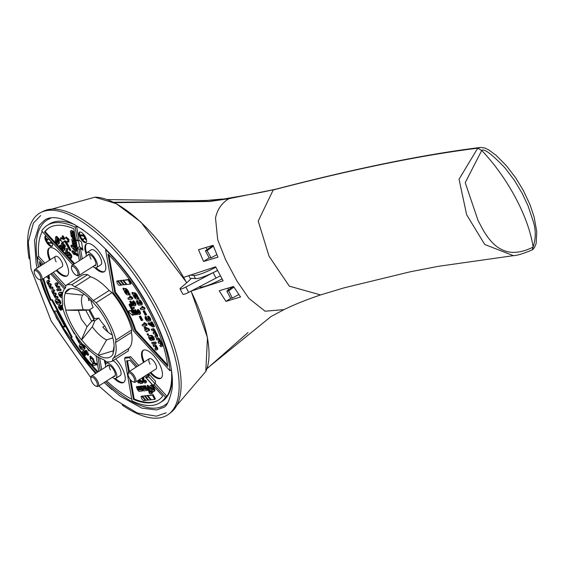 <?xml version="1.0" encoding="UTF-8"?>
<svg xmlns="http://www.w3.org/2000/svg" width="565" height="565" viewBox="0 0 565 565"><rect width="100%" height="100%" fill="white"/><g stroke="black" fill="none" stroke-linecap="round" stroke-linejoin="round"><path stroke-width="0.85" d="M478.047 220.484L465.228 182.657L481.726 150.474L477.729 148.192L459.048 179.225L466.655 214.756L484.742 244.497L513.416 255.663C517.399 255.472 523.67 253.551 532.237 249.892L533.106 247.103C520.188 253.551 509.227 254.088 500.216 248.72C496.614 246.997 492.567 243.289 488.082 237.604C483.365 230.732 484.205 232.102 478.047 220.484M515.605 197.863A91.297 36.513 -122.5 0 0 481.726 150.474C484.057 148.263 491.875 154.146 505.188 168.137L514.334 180.228L522.088 193.173L528.014 205.759L532.802 220.11C535.966 229.079 536.065 238.077 533.106 247.103A91.297 36.513 -122.5 0 0 515.605 197.863M29.105 258.714A119.469 47.785 57.5 0 1 40.842 212.504L43.095 211.352A119.222 47.686 57.5 0 1 157.261 307A119.222 47.686 57.5 0 1 170.997 412.394L168.999 413.954A119.469 47.785 57.5 0 1 122.174 404.999M40.842 212.504A119.469 47.785 57.5 0 1 155.234 308.342A119.469 47.785 57.5 0 1 168.999 413.954M110.422 369.877A6.13 2.451 57.5 0 1 109.257 365.273M56.147 261.842A6.13 2.451 57.5 0 1 55.518 256.369A6.13 2.451 57.5 0 1 61.472 261.242A6.13 2.451 57.5 0 1 62.101 266.708L41.485 279.823A6.13 2.451 57.5 0 1 40.249 279.88L39.232 279.548A5.212 2.083 57.5 0 1 35.221 275.36A5.212 2.083 57.5 0 1 34.204 271.638A5.212 2.083 57.5 0 1 36.344 270.939A5.212 2.083 57.5 0 1 39.748 274.851A5.212 2.083 57.5 0 1 39.232 279.548M40.398 279.922A116.432 46.57 -122.5 0 0 56.634 317.509A116.432 46.57 -122.5 0 0 95.633 373.416M107.082 366.134A6.589 2.634 57.5 0 1 107.654 365.223A6.589 2.634 57.5 0 1 114.045 370.463A6.589 2.634 57.5 0 1 114.723 376.339A6.589 2.634 57.5 0 1 113.664 376.474M49.621 260.119A16.547 6.618 57.5 0 1 49.219 248.035A16.547 6.618 57.5 0 1 65.279 261.178A16.547 6.618 57.5 0 1 66.981 275.953A16.547 6.618 57.5 0 1 56.203 270.458M49.593 247.837A16.547 6.618 -122.5 0 0 50.334 259.667M167.148 403.58A109.688 43.872 57.5 0 1 166.046 404.342L164.627 405.246A109.688 43.872 57.5 0 1 105.507 381.665M167.749 402.718A109.688 43.872 57.5 0 1 164.627 405.246M62.998 326.817A109.688 43.872 57.5 0 1 58.139 318.081A109.688 43.872 57.5 0 1 54.579 311.131M105.726 366.996A8.885 3.552 57.5 0 1 106.418 363.288A8.885 3.552 57.5 0 1 115.041 370.35A8.885 3.552 57.5 0 1 115.959 378.282L120.225 375.57A8.885 3.552 -122.5 0 0 119.307 367.631A8.885 3.552 -122.5 0 0 113 360.703M115.959 378.282A8.885 3.552 57.5 0 1 112.308 377.335M128.7 348.485A42.587 17.035 -122.5 0 0 131.412 332.361L115.535 342.461A42.587 17.035 57.5 0 1 112.831 358.584L128.7 348.485L128.283 350.978L112.407 361.077A44.43 17.769 57.5 0 1 106.495 361.748L103.628 359.623A42.587 17.035 57.5 0 1 85.047 345.907L82.172 343.788A44.43 17.769 57.5 0 1 69.883 325.433A44.43 17.769 57.5 0 1 62.369 306.534L62.786 304.041A42.587 17.035 57.5 0 1 65.498 287.917L65.914 285.424A44.43 17.769 57.5 0 1 71.826 284.753L87.702 274.654A44.43 17.769 -122.5 0 0 81.791 275.325L65.914 285.424M106.065 249.327L105.57 249.638L113.092 292.557A50.553 20.22 57.5 0 1 125.557 311.576A50.553 20.22 57.5 0 1 133.58 331.09L169.966 370.746L171.386 369.842A105.09 42.036 57.5 0 1 166.95 396.249L155.227 383.48L153.864 384.447L165.531 397.16L166.95 396.249M85.421 237.018A6.13 2.451 -122.5 0 0 79.474 232.151A6.13 2.451 -122.5 0 0 80.103 237.625A6.13 2.451 -122.5 0 0 86.05 242.491A6.13 2.451 -122.5 0 0 85.421 237.018M79.877 232.003A6.13 2.451 -122.5 0 0 80.583 236.721M114.109 378.338A16.547 6.618 -122.5 0 0 123.622 382.484A16.547 6.618 -122.5 0 0 121.92 367.709A16.547 6.618 -122.5 0 0 115.67 359.001M104.356 360.166A16.547 6.618 -122.5 0 0 105.577 364.934M105.245 360.823A16.547 6.618 -122.5 0 0 106.008 363.676M94.701 267.598A16.547 6.618 -122.5 0 0 104.214 271.744A16.547 6.618 -122.5 0 0 102.512 256.969A16.547 6.618 -122.5 0 0 86.452 243.819A16.547 6.618 -122.5 0 0 86.17 254.194M86.826 243.621A16.547 6.618 -122.5 0 0 86.6 252.936M150.078 372.78A16.547 6.618 -122.5 0 0 160.856 378.275A16.547 6.618 -122.5 0 0 159.161 363.5A16.547 6.618 -122.5 0 0 143.093 350.349A16.547 6.618 -122.5 0 0 143.503 362.44M143.468 350.152A16.547 6.618 -122.5 0 0 144.209 361.988M46.189 235.845A6.13 2.451 -122.5 0 0 45.433 236.001A6.13 2.451 -122.5 0 0 46.062 241.474A6.13 2.451 -122.5 0 0 52.008 246.34A6.13 2.451 -122.5 0 0 51.98 242.152M45.836 235.852A6.13 2.451 -122.5 0 0 45.786 238.621M112.682 336.345A39.833 15.933 -122.5 0 0 106.453 321.294A39.833 15.933 -122.5 0 0 96.876 306.626L96.65 306.654A39.359 15.742 -122.5 0 0 80.202 291.596L79.955 291.137A39.833 15.933 -122.5 0 0 67.786 289.647A39.833 15.933 -122.5 0 0 65.116 292.818L65.356 293.277A39.359 15.742 -122.5 0 0 65.879 310.129L65.646 310.157A39.833 15.933 -122.5 0 0 81.452 339.876L81.678 339.848A39.359 15.742 -122.5 0 0 98.126 354.905L98.374 355.364A39.833 15.933 -122.5 0 0 110.542 356.854A39.833 15.933 -122.5 0 0 113.212 353.683L112.965 353.224A39.359 15.742 -122.5 0 0 113.862 350.145A39.359 15.742 -122.5 0 0 112.449 336.373L112.682 336.345M114.766 292.656L107.986 253.975A102.032 40.807 57.5 0 1 147.903 309.048A102.032 40.807 57.5 0 1 167.756 366.388L134.971 330.652A53.619 21.449 -122.5 0 0 126.892 311.421A53.619 21.449 -122.5 0 0 114.766 292.656L115.472 292.204L108.946 254.956M167.579 364.969L135.678 330.2A53.619 21.449 -122.5 0 0 127.598 310.969A53.619 21.449 -122.5 0 0 115.472 292.204M84.566 238.19L83.013 239.786L81.72 238.148L80.371 237.59L80.294 236.905L81.014 236.813L80.385 235.097L83.648 236.467L82.886 234.496L83.627 235.104L84.023 234.856M86.318 256.256A8.885 3.552 57.5 0 1 87.01 252.548L91.276 249.829A8.885 3.552 57.5 0 1 99.899 256.891A8.885 3.552 57.5 0 1 100.817 264.823L96.551 267.542A8.885 3.552 57.5 0 1 92.9 266.595M87.01 252.548A8.885 3.552 57.5 0 1 95.633 259.603A8.885 3.552 57.5 0 1 96.551 267.542M150.029 364.157A6.13 2.451 57.5 0 1 149.4 358.69A6.13 2.451 57.5 0 1 155.347 363.556A6.13 2.451 57.5 0 1 155.975 369.03L135.367 382.145A6.13 2.451 57.5 0 1 134.131 382.201L133.114 381.869A5.212 2.083 57.5 0 1 129.103 377.681A5.212 2.083 57.5 0 1 128.078 373.959A5.212 2.083 57.5 0 1 130.218 373.26A5.212 2.083 57.5 0 1 133.623 377.173A5.212 2.083 57.5 0 1 133.114 381.869M153.101 385.57L153.136 386.446L152.423 386.898L152.246 385.613L151.505 385.005L151.455 386.008A3.447 1.377 57.5 0 0 150.156 385.726L150.869 385.274A3.447 1.377 57.5 0 1 151.427 385.203M153.002 391.792L152.508 392.265L151.766 391.658L151.589 390.373A3.447 1.377 57.5 0 1 150.156 385.726M152.423 386.898A3.447 1.377 57.5 0 1 153.503 388.466A3.447 1.377 57.5 0 1 153.857 391.545A3.447 1.377 57.5 0 1 152.557 391.263L152.585 392.061M153.136 386.446A3.447 1.377 57.5 0 1 154.21 388.014A3.447 1.377 57.5 0 1 154.563 391.086L153.857 391.545M137.634 381.785L138.347 381.333L139.089 381.94L139.167 382.625L138.46 383.077L137.634 381.785L138.46 383.077M142.973 377.3L143.277 380.104A1.151 0.459 57.5 0 0 143.503 380.754A1.151 0.459 57.5 0 0 144.619 381.672A1.151 0.459 57.5 0 0 144.668 381.05L144.704 380.633L145.558 381.509A2.684 1.074 57.5 0 1 145.438 382.964A2.684 1.074 57.5 0 1 142.832 380.831A2.684 1.074 57.5 0 1 142.309 379.299L142.154 377.823M143.687 376.848L143.983 379.652A1.151 0.459 -122.5 0 0 144.209 380.302A1.151 0.459 -122.5 0 0 144.633 380.895M151.688 391.496L151.053 391.898L151.667 393.586L149.944 393.791L149.259 393.162L147.098 385.655L147.966 386.566L149.57 392.421L150.283 391.969L150.565 392.308L149.57 392.421M147.762 385.584L147.811 385.203L148.673 386.114L150.283 391.969M59.042 286.109L58.336 286.561L59.099 287.875L57.376 288.079L55.631 285.452A2.295 0.918 57.5 0 1 55.391 283.404A2.295 0.918 57.5 0 1 55.568 283.348L56.564 283.235L57.249 283.856L57.326 284.541L56.218 284.696L57.001 286.709L59.042 286.109L59.728 286.738L59.812 287.423L59.141 287.832M55.977 283.079A2.295 0.918 57.5 0 1 56.105 282.952A2.295 0.918 57.5 0 1 56.274 282.888L57.277 282.783L57.962 283.404L58.04 284.089L57.369 284.499M57.298 299.528A2.684 1.074 57.5 0 1 59.699 301.731A2.684 1.074 57.5 0 1 59.975 304.125A2.684 1.074 57.5 0 1 59.777 304.189L58.117 304.38A2.684 1.074 57.5 0 1 55.836 302.402A2.684 1.074 57.5 0 1 55.434 299.789A2.684 1.074 57.5 0 1 55.638 299.718L58.011 299.076A2.684 1.074 57.5 0 1 60.413 301.279A2.684 1.074 57.5 0 1 60.688 303.673A2.684 1.074 57.5 0 1 60.49 303.737M61.988 294.316A2.684 1.074 57.5 0 1 62.136 294.584A2.684 1.074 57.5 0 1 62.319 294.944M62.341 294.775A1.151 0.459 57.5 0 0 61.394 293.977L60.787 294.047A2.684 1.074 57.5 0 1 61.43 295.036A2.684 1.074 57.5 0 1 61.705 297.43A2.684 1.074 57.5 0 1 59.099 295.297A2.684 1.074 57.5 0 1 58.824 292.903A2.684 1.074 57.5 0 1 59.028 292.832L60.688 292.649A2.684 1.074 57.5 0 1 62.475 293.899M59.389 292.606A2.684 1.074 57.5 0 1 59.537 292.451A2.684 1.074 57.5 0 1 59.735 292.38L61.401 292.197A2.684 1.074 57.5 0 1 62.694 292.889M60.151 307.388A1.151 0.459 -122.5 0 0 61.062 308.525L60.349 308.977L60.73 310.227A2.684 1.074 57.5 0 1 58.767 307.918A2.684 1.074 57.5 0 1 58.626 305.778A2.684 1.074 57.5 0 1 59.862 306.173L62.538 308.391L61.26 305.446L61.966 304.994L62.567 305.368M61.062 308.525L61.444 309.775M48.534 282.168L47.947 282.938L47.87 282.26L48.986 282.105L48.901 281.419L48.216 280.791L47.22 280.904A2.295 0.918 -122.5 0 0 47.05 280.967A2.295 0.918 -122.5 0 0 47.283 283.016L50.115 288.341L50.801 288.969L52.566 288.722M47.637 280.643A2.295 0.918 57.5 0 1 47.757 280.515A2.295 0.918 57.5 0 1 47.933 280.452L48.929 280.339L49.614 280.967L49.692 281.653L49.028 282.062M50.264 285.502L51.14 287.147L50.426 287.599L51.761 287.451L52.524 288.764M51.14 287.147L52.467 286.999L53.23 288.312M48.661 282.486L49.367 283.821L50.702 283.672L49.988 284.124L50.751 285.431L49.367 285.608L50.426 287.599M50.702 283.672L51.464 284.979L50.794 285.389M53.491 291.491L52.905 292.26L52.828 291.575L53.936 291.427L53.859 290.742L53.174 290.113L52.178 290.226A2.295 0.918 -122.5 0 0 52.008 290.283A2.295 0.918 -122.5 0 0 52.241 292.338L55.073 297.663L55.758 298.292L57.524 298.045M52.587 289.965A2.295 0.918 57.5 0 1 52.715 289.831A2.295 0.918 57.5 0 1 52.884 289.774L53.887 289.661L54.572 290.29L54.65 290.975L53.979 291.385M55.222 294.824L56.097 296.47L55.384 296.922L56.712 296.773L57.482 298.087M56.097 296.47L57.425 296.321L58.188 297.635M53.619 291.808L54.325 293.143L55.653 292.995L54.946 293.447L55.709 294.753L54.325 294.923L55.384 296.922M55.653 292.995L56.422 294.301L55.751 294.711M59.749 289.224L60.512 290.537L58.795 290.742L58.033 289.428L60.462 288.772L61.225 290.085L60.554 290.495M81.374 344.805A2.684 1.074 57.5 0 1 83.775 347.002A2.684 1.074 57.5 0 1 84.051 349.396A2.684 1.074 57.5 0 1 83.853 349.467L82.186 349.657A2.684 1.074 57.5 0 1 79.912 347.68A2.684 1.074 57.5 0 1 79.51 345.06A2.684 1.074 57.5 0 1 79.707 344.996L82.08 344.353A2.684 1.074 57.5 0 1 84.489 346.55A2.684 1.074 57.5 0 1 84.764 348.944A2.684 1.074 57.5 0 1 84.559 349.015M58.273 290.375L57.524 290.876L56.698 289.584L57.524 290.876M84.227 352.666A1.151 0.459 -122.5 0 0 85.131 353.803L84.425 354.255L84.806 355.505A2.684 1.074 57.5 0 1 82.843 353.196A2.684 1.074 57.5 0 1 82.695 351.056A2.684 1.074 57.5 0 1 83.938 351.444L86.607 353.662L85.329 350.724L86.042 350.272L86.784 350.879L88.557 354.206L88.634 354.891L87.963 355.3M85.131 353.803L85.513 355.053M154.104 342.108L153.39 342.56L154.16 343.873L152.437 344.078L151.674 342.764L154.104 342.108L154.626 342.475M130.183 296.286L130.522 296.067L132.584 297.656L132.81 298.624L132.146 299.026M129.809 296.519L129.618 297.155L130.338 297.875L127.951 298.158L128.036 298.843L128.721 299.471L132.104 299.076L131.398 297.55L129.809 296.519L130.522 296.067M128.622 297.748L129.901 297.55M148.065 318.462L147.359 319.289A1.151 0.459 57.5 0 1 147.31 319.91A1.151 0.459 57.5 0 1 146.194 318.992A1.151 0.459 57.5 0 1 146.003 318.046L145.092 316.852A2.684 1.074 57.5 0 0 145.53 319.07A2.684 1.074 57.5 0 0 148.129 321.203A2.684 1.074 57.5 0 0 148.39 320.475A2.684 1.074 57.5 0 0 149.796 321.012A2.684 1.074 57.5 0 0 149.647 318.872A2.684 1.074 57.5 0 0 147.684 316.562L148.065 317.812A1.151 0.459 57.5 0 1 148.906 318.801A1.151 0.459 57.5 0 1 148.969 319.719A1.151 0.459 57.5 0 1 148.108 319.204L148.821 318.752A1.151 0.459 -122.5 0 0 148.955 318.914M145.205 316.781L145.848 316.351L146.716 317.594A1.151 0.459 -122.5 0 0 146.9 318.54A1.151 0.459 -122.5 0 0 147.324 319.133M148.101 316.294L148.397 316.11A2.684 1.074 57.5 0 1 150.354 318.42A2.684 1.074 57.5 0 1 150.502 320.56L149.796 321.012M132.111 312.749L133.658 313.434L129.208 305.065L129.131 304.38L129.837 303.928L135.543 313.858L134.83 314.31L134.908 314.995L132.549 314.027L132.867 315.468L128.53 311.887L128.453 311.202L130.981 310.898L132.111 312.749L133.128 312.431M129.117 310.792L131.694 310.446L132.824 312.297M139.569 302.48L138.863 303.306A1.151 0.459 57.5 0 1 138.813 303.928A1.151 0.459 57.5 0 1 137.874 303.306A1.151 0.459 57.5 0 1 137.507 302.063L136.596 300.877A2.684 1.074 57.5 0 0 137.45 303.779A2.684 1.074 57.5 0 0 139.633 305.22L140.282 304.81M136.709 300.806L137.351 300.368L138.22 301.611A1.151 0.459 -122.5 0 0 138.828 303.158M139.096 302.854L139.612 303.221A1.151 0.459 57.5 0 0 140.473 303.737A1.151 0.459 57.5 0 0 140.353 302.713A1.151 0.459 57.5 0 0 139.569 301.83L139.188 300.58A2.684 1.074 57.5 0 1 141.024 302.635A2.684 1.074 57.5 0 1 141.299 305.029A2.684 1.074 57.5 0 1 139.894 304.493A2.684 1.074 57.5 0 1 139.633 305.22M139.604 300.319L139.901 300.128A2.684 1.074 57.5 0 1 141.73 302.183A2.684 1.074 57.5 0 1 142.006 304.577L141.299 305.029M139.809 302.402L140.325 302.769A1.151 0.459 -122.5 0 0 140.459 302.932M147.07 334.113L147.783 333.661L148.524 334.268L148.602 334.953L147.896 335.405L147.07 334.113L147.896 335.405M137.867 309.719L138.157 309.528A2.684 1.074 57.5 0 1 140.12 311.838A2.684 1.074 57.5 0 1 140.268 313.978L139.555 314.43A2.684 1.074 57.5 0 1 138.319 314.041L135.642 311.824L136.843 314.076L136.921 314.762L136.179 314.154L134.329 310.143L138.206 312.968L138.806 312.586M138.206 312.968A1.151 0.459 57.5 0 0 138.736 313.137A1.151 0.459 57.5 0 0 138.672 312.219A1.151 0.459 57.5 0 0 137.832 311.23L137.443 309.98A2.684 1.074 57.5 0 1 139.407 312.29A2.684 1.074 57.5 0 1 139.555 314.43M122.838 288.581L124.017 289.45A3.447 1.377 57.5 0 1 124.314 288.983A3.447 1.377 57.5 0 1 127.662 291.724A3.447 1.377 57.5 0 1 128.276 293.348L128.989 292.896L130.197 294.753L129.491 295.205L128.312 294.344A3.447 1.377 57.5 0 1 128.015 294.803A3.447 1.377 57.5 0 1 125.833 293.729A3.447 1.377 57.5 0 1 124.053 290.445L122.838 288.581L123.551 288.129L124.554 288.835M124.314 288.983L125.027 288.531A3.447 1.377 57.5 0 1 128.368 291.272A3.447 1.377 57.5 0 1 128.989 292.896M133.262 301.06L133.552 300.877A2.684 1.074 57.5 0 1 135.515 303.186A2.684 1.074 57.5 0 1 135.664 305.326L134.95 305.778A2.684 1.074 57.5 0 1 133.714 305.382L131.038 303.165L132.238 305.425L132.316 306.11L131.574 305.495L129.724 301.484L133.601 304.316L134.202 303.928M133.601 304.316A1.151 0.459 57.5 0 0 134.131 304.486A1.151 0.459 57.5 0 0 134.067 303.567A1.151 0.459 57.5 0 0 133.227 302.579L132.846 301.329A2.684 1.074 57.5 0 1 134.809 303.638A2.684 1.074 57.5 0 1 134.95 305.778M154.669 342.425L155.375 341.973L156.124 342.581L156.201 343.266L155.488 343.718L154.669 342.425L155.488 343.718M144.343 322.919L144.682 322.7L146.745 324.289L146.971 325.256L146.307 325.659M143.969 323.152L143.778 323.787L144.499 324.508L142.119 324.79L142.196 325.475L142.881 326.104L146.264 325.708L145.558 324.183L143.969 323.152L144.682 322.7M142.783 324.381L144.061 324.183M132.909 307.48L133.623 307.028L134.364 307.635L134.442 308.321L133.736 308.773L132.909 307.48L133.736 308.773M144.831 329.762L144.852 330.469L146.787 332.001L146.533 330.984L148.92 330.702L148.192 329.197L144.682 327.368L144.195 327.375L144.273 328.06L145.092 329.593M131.836 292.832L133.015 293.694A3.447 1.377 57.5 0 1 133.312 293.235A3.447 1.377 57.5 0 1 136.659 295.975A3.447 1.377 57.5 0 1 137.274 297.593L137.987 297.141L139.195 299.005L138.489 299.457L137.309 298.588A3.447 1.377 57.5 0 1 137.013 299.055A3.447 1.377 57.5 0 1 134.83 297.981A3.447 1.377 57.5 0 1 133.05 294.69L131.836 292.832L132.549 292.38L133.552 293.087M133.312 293.235L134.025 292.783A3.447 1.377 57.5 0 1 137.366 295.523A3.447 1.377 57.5 0 1 137.987 297.141M151.243 321.986L152.529 322.495L154.302 325.821L154.379 326.506L153.708 326.916M152.529 322.495L151.816 322.947L150.58 322.396L152.571 325.687L147.966 323.124L148.92 322.707L151.907 324.437M148.821 336.062A2.684 1.074 57.5 0 0 149.096 338.456A2.684 1.074 57.5 0 0 151.703 340.589A2.684 1.074 57.5 0 0 151.427 338.195A2.684 1.074 57.5 0 0 150.784 337.206L151.392 337.136A1.151 0.459 57.5 0 1 152.423 338.082A1.151 0.459 57.5 0 1 152.607 339.028L153.525 340.222A2.684 1.074 57.5 0 0 153.087 338.004A2.684 1.074 57.5 0 0 150.686 335.808L149.026 335.991A2.684 1.074 57.5 0 0 148.821 336.062L149.534 335.61A2.684 1.074 57.5 0 1 149.732 335.539L151.399 335.356A2.684 1.074 57.5 0 1 153.8 337.552A2.684 1.074 57.5 0 1 154.238 339.77L154.125 339.84M151.985 337.474A2.684 1.074 57.5 0 1 152.133 337.743A2.684 1.074 57.5 0 1 152.621 339.014M152.67 339.53A2.684 1.074 57.5 0 1 152.409 340.137L151.703 340.589M65.921 250.486L66.882 251.531L66.465 253.713L65.575 252.548L65.921 250.486M66.133 250.352L66.741 249.892M67.051 250.02L67.595 251.079L67.037 253.275M72.532 250.966L71.889 251.121L71.868 251.658L73.768 254.335L74.333 254.667L73.824 253.388L77.462 255.924L78.175 255.472L77.666 254.257L76.953 254.709L77.462 255.924M71.783 232.385L71.43 232.611L73.231 233.451L73.464 232.844L71.607 231.262A2.295 0.918 -122.5 0 0 70.667 231.021A2.295 0.918 -122.5 0 0 70.477 231.911L71.268 236.445L74.22 239.122L75.244 238.748L74.735 237.533L74.022 237.985L74.538 239.2M70.667 231.021L71.381 230.569A2.295 0.918 57.5 0 1 72.313 230.81L74.17 232.392L74.255 233.077L73.542 233.529M72.235 232.716L74.241 234.701L73.528 235.153L74.036 236.361L71.826 234.878L72.122 236.58L74.022 237.985M74.241 234.701L74.75 235.909L74.036 236.361M59.396 245.613L60.102 245.161L60.851 245.768L60.928 246.453L60.215 246.905L59.396 245.613L60.215 246.905M66.275 241.375L70.674 249.645L69.961 250.097L70.039 250.782L64.361 240.895L62.976 242.795L61.684 241.156L60.328 240.598L60.25 239.92L60.836 239.56L60.25 239.92M55.342 238.96L56.338 240.238A1.151 0.459 57.5 0 1 56.345 240.238A1.151 0.459 57.5 0 1 57.206 240.761A1.151 0.459 57.5 0 1 57.679 241.989L57.574 242.611A1.151 0.459 57.5 0 1 57.468 242.795A1.151 0.459 57.5 0 1 56.359 241.884A1.151 0.459 57.5 0 1 56.154 241.354L55.215 240.718A2.684 1.074 57.5 0 0 55.688 241.954A2.684 1.074 57.5 0 0 58.294 244.087A2.684 1.074 57.5 0 0 58.534 243.656L58.64 243.035A2.684 1.074 57.5 0 0 57.199 239.758L56.585 238.352L58.506 240.45L58.986 240.683L58.647 239.624L55.758 236.77L55.342 238.96M56.493 240.21L56.86 240.902A1.151 0.459 -122.5 0 0 57.065 241.424A1.151 0.459 -122.5 0 0 57.651 242.173M66.267 248.713L66.981 248.261L67.722 248.868L67.8 249.553L67.087 250.005L66.267 248.713L67.087 250.005M76.543 250.21L76.642 250.789L75.929 251.241L75.682 249.822L76.473 250.253L76.395 249.568L75.293 248.021L70.893 245.45L71.917 245.076L74.834 247.23M75.194 247.251L77.101 249.116L77.179 249.801L76.473 250.253M73.175 240.323L72.814 240.549L73.196 240.33L74.622 241.389L74.855 240.782L72.998 239.2A2.295 0.918 -122.5 0 0 72.059 238.96A2.295 0.918 -122.5 0 0 71.868 239.85L72.659 244.384L75.611 247.053L76.635 246.686L76.127 245.471L75.413 245.923L75.922 247.138M72.059 238.96L72.772 238.508A2.295 0.918 57.5 0 1 73.704 238.748L75.562 240.33L75.639 241.015L74.933 241.467M73.627 240.655L75.632 242.632L74.919 243.084L75.428 244.299L73.217 242.816L73.514 244.518L75.413 245.923M75.632 242.632L76.141 243.847L75.428 244.299M61.112 245.245L62.108 246.524A1.151 0.459 57.5 0 1 62.976 247.046A1.151 0.459 57.5 0 1 63.45 248.275L63.344 248.897A1.151 0.459 57.5 0 1 63.238 249.08A1.151 0.459 57.5 0 1 62.122 248.169A1.151 0.459 57.5 0 1 61.917 247.639L60.985 247.004A2.684 1.074 57.5 0 0 61.458 248.24A2.684 1.074 57.5 0 0 64.064 250.373A2.684 1.074 57.5 0 0 64.304 249.942L64.41 249.327A2.684 1.074 57.5 0 0 62.969 246.043L62.355 244.645L64.276 246.736L64.756 246.969L64.41 245.909L61.529 243.056L61.112 245.245M62.263 246.495L62.63 247.188A1.151 0.459 -122.5 0 0 62.835 247.717A1.151 0.459 -122.5 0 0 63.414 248.459M70.547 253.812L69.834 254.264A2.295 0.918 57.5 0 1 70.625 255.387A2.295 0.918 57.5 0 1 71.07 257.068L70.794 258.431L69.898 257.259L69.693 255.083L68.732 254.038L68.386 255.811L67.496 254.638L67.913 252.456L69.107 252.237L70.547 253.812A2.295 0.918 57.5 0 1 71.338 254.935A2.295 0.918 57.5 0 1 71.783 256.616L71.36 257.993M94.256 265.734A6.589 2.634 -122.5 0 0 95.316 265.599A6.589 2.634 -122.5 0 0 94.638 259.716A6.589 2.634 -122.5 0 0 88.246 254.483A6.589 2.634 -122.5 0 0 87.674 255.387M152.529 390.217L152.458 387.936A1.914 0.763 57.5 0 1 152.84 388.536A1.914 0.763 57.5 0 1 153.03 390.253A1.914 0.763 57.5 0 1 152.529 390.217L153.221 389.779M59.035 301.802A1.151 0.459 57.5 0 1 59.156 302.833A1.151 0.459 57.5 0 1 59.071 302.861L57.404 303.045A1.151 0.459 57.5 0 1 56.429 302.197A1.151 0.459 57.5 0 1 56.26 301.081A1.151 0.459 57.5 0 1 56.345 301.046L58.004 300.863A1.151 0.459 57.5 0 1 59.035 301.802M59.763 295.22A1.151 0.459 57.5 0 1 59.65 294.196A1.151 0.459 57.5 0 1 60.766 295.107A1.151 0.459 57.5 0 1 60.879 296.138A1.151 0.459 57.5 0 1 59.763 295.22M60.37 294.549A1.151 0.459 -122.5 0 0 60.476 294.768A1.151 0.459 -122.5 0 0 60.865 295.326M83.112 347.079A1.151 0.459 57.5 0 1 83.232 348.104A1.151 0.459 57.5 0 1 83.14 348.132L81.48 348.322A1.151 0.459 57.5 0 1 80.505 347.475A1.151 0.459 57.5 0 1 80.329 346.352A1.151 0.459 57.5 0 1 80.421 346.324L82.08 346.14A1.151 0.459 57.5 0 1 83.112 347.079M126.998 291.801A1.914 0.763 57.5 0 1 127.259 292.416L125.035 290.382A1.914 0.763 57.5 0 1 125.133 290.276A1.914 0.763 57.5 0 1 126.998 291.801M135.996 296.053A1.914 0.763 57.5 0 1 136.257 296.667L134.032 294.626A1.914 0.763 57.5 0 1 134.131 294.527A1.914 0.763 57.5 0 1 135.996 296.053M150.368 337.708A1.151 0.459 -122.5 0 0 150.474 337.927A1.151 0.459 -122.5 0 0 150.862 338.484M149.76 338.379A1.151 0.459 57.5 0 1 149.647 337.354A1.151 0.459 57.5 0 1 150.763 338.266A1.151 0.459 57.5 0 1 150.876 339.297A1.151 0.459 57.5 0 1 149.76 338.379M91.014 259.137A6.13 2.451 57.5 0 1 89.849 254.532M273.199 189.981C353.697 169.027 421.871 155.093 477.729 148.192L480.483 147.451C424.061 154.429 355.752 168.363 275.565 189.254L228.889 198.689C221.819 202.969 217.356 209.396 215.505 217.97L217.702 239.715L225.576 259.639L236.94 281.017L248.882 298.355L265.077 311.202L284.011 309.613C294.563 304.478 306.753 299.577 320.581 294.923L289.322 286.151L269.039 256.185L258.212 221.063L273.199 189.981M233.536 286.483L219.156 290.763L225.972 301.399L240.563 296.985L233.536 286.483M213.09 245.316L198.499 249.73L203.584 261.468L217.956 257.188L213.09 245.316L205.42 250.832L209.262 258.064L211.133 257.852L216.826 254.667M284.011 309.613L270.988 316.57L206.952 368.542M190.913 291.152L223.104 280.812L215.653 266.793L183.597 277.394M114.321 202.673L209.806 201.479L228.889 198.689M275.565 189.247C264.738 191.761 250.888 194.424 234.009 197.242L209.806 201.479M225.972 301.399L230.873 298.278M228.55 289.831L227.681 288.199M209.177 257.901L203.584 261.468M207.157 249.589L206.006 247.435M190.617 279.131L188.703 275.536M56.91 270.006A16.547 6.618 -122.5 0 0 67.32 275.699M104.271 382.441A116.432 46.57 -122.5 0 0 111.891 389.56M38.597 267.139A109.688 43.872 57.5 0 1 46.874 220.152L48.293 219.248A109.688 43.872 57.5 0 1 49.452 218.57M131.412 332.361L131.836 329.868A44.43 17.769 -122.5 0 0 112.025 292.621L109.158 290.495A42.587 17.035 -122.5 0 0 90.577 276.779L87.702 274.654M72.807 264.851L41.704 230.958A105.09 42.036 57.5 0 1 47.206 225.386A105.09 42.036 57.5 0 1 75.145 227.172L77.56 240.93L78.994 240.097L76.565 226.268A105.09 42.036 57.5 0 1 83.119 229.8M78.994 240.097L81.473 241.926L82.928 250.224L80.442 248.395L79.036 249.37L80.852 259.731M82.271 258.827L80.442 248.395M44.84 263.163L38.688 256.461A105.09 42.036 57.5 0 1 42.248 231.544M65.815 286.024L53.258 272.337M101.679 369.567L99.638 357.928M131.779 399.18A105.09 42.036 57.5 0 1 106.637 380.944M138.722 365.484L130.564 356.6A50.553 20.22 57.5 0 1 125.988 357.115L124.561 358.019L132.083 400.938A105.09 42.036 57.5 0 0 160.029 402.725A105.09 42.036 57.5 0 0 165.531 397.16M145.714 375.563L146.709 376.65L148.192 375.81L147.133 374.659M148.192 375.81L148.538 373.762M155.227 383.48L155.587 381.326L148.609 373.719M46.874 220.152A109.688 43.872 57.5 0 1 50.483 218.394M90.577 276.779L74.7 286.879A42.587 17.035 57.5 0 1 93.282 300.594L109.158 290.495M112.025 292.621L96.156 302.72A44.43 17.769 57.5 0 1 115.959 339.968L131.836 329.868M96.276 373.006A105.09 42.036 57.5 0 1 62.425 327.184L64.445 325.899M160.029 402.725L162.162 401.369A105.09 42.036 -122.5 0 0 172.339 377.971M74.848 224.722A105.09 42.036 -122.5 0 0 49.339 224.03L47.206 225.386M64.911 326.704A6.13 1.074 -28 0 0 64.933 326.81A6.13 1.074 -28 0 0 65.01 326.895L56.514 310.912L53.929 311.202A105.09 42.036 57.5 0 1 41.633 279.731M38.618 267.125A105.09 42.036 57.5 0 1 37.269 257.365L38.688 256.461M75.145 227.172L76.565 226.268M105.57 249.638A105.09 42.036 57.5 0 1 169.966 370.746M37.269 257.365L43.42 264.067M51.832 273.241L65.392 288.016M97.886 356.932L100.259 370.47M130.564 356.6L129.145 357.504A50.553 20.22 57.5 0 1 124.561 358.019M129.145 357.504L137.295 366.388M81.402 238.183A6.13 2.451 -122.5 0 0 86.36 242.187M115.43 378.486A16.547 6.618 -122.5 0 0 123.961 382.23M96.022 267.746A16.547 6.618 -122.5 0 0 104.553 271.49M150.791 372.328A16.547 6.618 -122.5 0 0 161.195 378.013M48.76 243.889A6.13 2.451 -122.5 0 0 52.312 246.036M112.831 358.584L112.407 361.077M115.959 339.968L115.535 342.461M93.282 300.594L96.156 302.72M71.826 284.753L74.7 286.879M153.864 384.447L153.624 385.909L146.469 378.112L146.709 376.65M144.584 376.283L162.762 396.093A102.032 40.807 57.5 0 1 158.384 400.14A102.032 40.807 57.5 0 1 133.474 399.406L129.893 378.974M128.65 371.904L126.694 360.731A53.619 21.449 -122.5 0 0 129.978 360.364L136.165 367.109M96.022 355.724L98.769 371.417M97.434 372.271A102.032 40.807 57.5 0 1 70.237 337.595L71.508 337.453L51.683 300.163L50.412 300.312A102.032 40.807 57.5 0 1 42.926 278.905M40.101 266.179A102.032 40.807 57.5 0 1 39.472 261.722L42.283 264.787M50.702 273.961L64.488 288.983M65.01 326.895L62.425 327.184M79.036 249.37L77.356 248.127L75.872 239.687L77.56 240.93M73.937 264.13L44.466 232.017A102.032 40.807 57.5 0 1 48.851 227.97A102.032 40.807 57.5 0 1 73.761 228.705L79.361 260.677M78.45 240.415L79.559 246.728L82.723 249.066M149.125 374.277L148.701 376.777L155.001 383.635M81.021 234.821L83.119 235.464M51.323 241.502L51.613 242.936M49.077 242.576L49.31 243.543L48.597 243.995L47.856 243.388L45.652 238.705L47.079 240.605L48.47 238.705L49.762 240.344L50.271 240.287M45.652 238.705L46.358 238.253L47.63 239.85M81.678 339.848L92.279 326.817A27.572 11.032 -122.5 0 0 106.594 339.918L98.126 354.905M65.646 310.157L78.373 310.425L81.353 319.176L87.038 326.718L81.452 339.876M65.356 293.277L82.765 295.114A27.572 11.032 -122.5 0 0 83.217 309.782L65.879 310.129M70.237 288.701L65.116 292.818M112.541 335.878L112.449 336.373M112.965 353.224L114.095 345.808M98.374 355.364L113.339 350.787M146.469 378.112L148.701 376.777M133.474 399.406L134.188 398.954L130.903 380.245M129.364 371.438L127.485 360.731M134.188 398.954A102.032 40.807 -122.5 0 0 158.737 399.907M71.169 337.489A102.032 40.807 -122.5 0 0 98.141 371.819M43.639 278.453A102.032 40.807 -122.5 0 0 51.118 299.86L50.412 300.312M40.362 262.69A102.032 40.807 -122.5 0 0 40.814 265.727M51.683 300.163L52.39 299.711L51.118 299.86M71.508 337.453L72.214 337.001L52.39 299.711M135.678 330.2L134.971 330.652M79.559 246.728L77.356 248.127M49.212 227.752A102.032 40.807 -122.5 0 0 45.179 231.565L44.466 232.017M74.644 263.678L45.179 231.565M83.048 239.751L84.404 237.886L85.831 239.786L83.627 235.104M50.115 240.125L49.762 240.344M51.267 241.375L50.469 241.679L51.097 243.395L47.834 242.025L48.597 243.995M106.594 339.918L112.852 337.863M92.279 326.817L95.019 320.553L98.804 318.137A27.572 11.032 -122.5 0 0 104.716 325.871L102.823 327.079A27.572 11.032 -122.5 0 0 112.28 335.017M87.038 326.718L92.06 320.885L95.019 320.553M91.749 321.492L85.753 310.227L78.373 310.425M83.217 309.782L89.355 309.895L85.753 310.227M82.765 295.114L84.072 294.125M88.324 297.642A27.572 11.032 -122.5 0 0 88.733 300.58L90.329 299.556M90.746 299.973A27.572 11.032 -122.5 0 0 93.14 307.487L89.355 309.895M148.461 399.851L145.996 400.38L142.5 396.256L145.396 395.804M153.136 394.681L155.396 398.947L154.69 399.399L152.423 395.133L153.136 394.681L147.818 395.655L152.423 395.133M145.382 380.598L145.417 380.181L146.271 381.057A2.684 1.074 57.5 0 1 146.151 382.512L145.438 382.964M145.805 400.154L145.332 400.458L141.836 396.333L141.066 396.418L142.74 396.107M145.163 395.959L148.651 400.077L150.65 399.851L147.154 395.733L145.163 395.959L148.058 395.507M139.35 389.772L138.828 390.111L138.135 389.483L136.334 386.877L137.041 386.425L137.789 387.032L139.202 389.49M138.828 390.111L139.491 390.034L137.994 386.686L138.708 386.234L140.968 389.497M140.862 389.504L140.155 389.956L141.151 389.843L139.654 386.495L140.367 386.043L140.946 386.396M142.987 390.231L142.288 391.079M144.004 389.25L143.482 389.582L142.79 388.953L140.989 386.347L141.695 385.895L142.444 386.502L143.856 388.967M143.482 389.582L144.146 389.504L142.648 386.156L143.362 385.704L145.622 388.967M145.516 388.981L144.81 389.433L145.805 389.32L144.308 385.973L145.021 385.521L145.763 386.128L147.536 389.455L147.613 390.14L146.942 390.549M142.846 382.915L142.14 383.367L140.784 381.078L141.497 380.626L142.768 382.23L142.846 382.915L142.175 383.324M140.042 379.164L140.855 381.742M151.053 391.898L150.311 391.291L151.025 390.839L151.611 391.206M152.126 392.131L152.373 393.134L151.71 393.544M56.881 284.605L57.715 286.257M79.397 340.292L80.491 341.712M55.999 299.485A2.684 1.074 57.5 0 1 56.147 299.337A2.684 1.074 57.5 0 1 56.345 299.266L58.011 299.076M48.724 275.219L49.395 276.744L48.724 277.154M48.936 277.041L49.607 278.842L48.894 279.294L47.446 277.351L46.252 276.794M58.626 305.778L59.332 305.326A2.684 1.074 57.5 0 1 60.575 305.721L61.55 306.527M92.01 358.055L91.297 358.507L89.849 356.564L90.562 356.112L93.31 358.853L94.864 363.38L96.17 363.231L96.94 364.545L96.269 364.948M92.752 363.669L93.197 363.563M58.696 289.026L60.462 288.772M80.075 344.763A2.684 1.074 57.5 0 1 80.223 344.608A2.684 1.074 57.5 0 1 80.421 344.544L82.08 344.353M56.698 289.584L57.411 289.132L57.983 289.478M82.695 351.056L83.408 350.604A2.684 1.074 57.5 0 1 84.644 350.992L85.619 351.804M154.916 343.372L154.203 343.824M124.138 284.548L121.666 285.078L118.177 280.953L121.072 280.501M148.305 318.385L148.821 318.752M135.543 313.858L135.423 314.536M133.573 314.479L132.867 315.468M153.758 345.017L155.523 344.77L157.268 347.397A2.295 0.918 57.5 0 1 157.508 349.445A2.295 0.918 57.5 0 1 157.331 349.502M155.53 348.351L156.025 348.245M120.832 280.657L124.328 284.774L126.32 284.548L122.831 280.431L120.832 280.657L123.728 280.205M134.993 309.733L138.736 312.367M137.344 313.229L137.627 314.31L136.921 314.762M155.502 335.624L155.989 335.511M153.729 332.291L154.259 332.178M151.957 328.964L153.722 328.71L154.407 329.339L157.239 334.664A2.295 0.918 57.5 0 1 157.473 336.719A2.295 0.918 57.5 0 1 157.303 336.775M121.475 284.852L121.002 285.156L117.506 281.031L116.743 281.116L118.41 280.805M139.965 316.174L140.629 316.103L142.754 320.094L142.041 320.546L141.377 320.623L139.251 316.626L139.965 316.174M130.395 301.074L134.131 303.716M132.74 304.577L133.029 305.658L132.316 306.11M142.366 306.527L144.767 307.897L144.993 308.864L144.329 309.274M140.805 307.989L142.083 307.791M144.866 326.966L148.906 328.745L149.626 330.25L148.962 330.652M147.43 330.878L147.5 331.549L146.787 332.001M160.453 344.94L160.947 344.834M158.687 341.613L159.217 341.5M156.915 338.287L158.68 338.032L159.365 338.661L162.197 343.986A2.295 0.918 57.5 0 1 162.43 346.041A2.295 0.918 57.5 0 1 162.261 346.098M143.828 310.771L144.492 310.694L146.618 314.691L145.911 315.143L145.24 315.221L143.122 311.223L143.828 310.771M128.806 279.378L131.073 283.644L130.36 284.096L128.1 279.83L128.806 279.378L123.495 280.353L128.1 279.83M72.913 250.747L77.666 254.257M72.73 235.548L74.735 237.533M60.307 239.899L60.971 239.821L60.349 238.105L63.612 239.482L62.221 236.862L62.136 236.177L62.849 235.725L64.827 238.649M65.71 237.491L66.38 237.053L67.666 238.691L68.337 238.621L69.1 239.927L68.429 240.337M68.52 240.295L68.81 241.735M70.674 249.645L70.752 250.33L70.039 250.782M64.523 241.198L63.64 242.357M60.985 237.837L63.075 238.472M58.873 240.704A2.684 1.074 57.5 0 1 59.353 242.583L59.247 243.204A2.684 1.074 57.5 0 1 59.007 243.635L58.294 244.087M55.9 236.763L56.952 236.551L59.353 239.172L59.699 240.231L58.986 240.683M76.642 250.789L76.282 251.015M74.121 243.487L76.127 245.471M64.643 246.99A2.684 1.074 57.5 0 1 65.116 248.875L65.017 249.49A2.684 1.074 57.5 0 1 64.77 249.921L64.064 250.373M61.67 243.049L62.722 242.837L65.123 245.457L65.462 246.517L64.756 246.969M69.269 254.624L68.958 255.373M68.054 252.442L69.107 252.237M108.028 332.107L104.716 325.871M98.804 318.137L94.517 318.625L89.743 309.648M93.677 319.161L94.517 318.625M92.06 320.885L93.952 319.677L88.783 309.959M147.988 400.154L144.492 396.03L145.205 395.578M144.492 396.03L142.5 396.256M147.818 395.655L151.314 399.78L154.69 399.399M145.332 400.458L143.333 400.677L141.589 398.622L141.066 396.418M141.836 396.333L142.542 395.881M150.65 399.851L151.123 399.554M147.154 395.733L147.868 395.281M136.334 386.877L137.472 389.553A2.295 0.918 -122.5 0 0 139.534 391.439L142.959 390.669M142.804 390.034L142.168 390.436L142.246 391.121M142.168 390.436L140.403 387.11L140.946 386.757M139.654 386.495L140.403 387.11M137.994 386.686L140.155 389.956M140.989 386.347L142.126 389.031A2.295 0.918 -122.5 0 0 144.188 390.916L147.613 390.14M147.536 389.455L146.822 389.907L146.9 390.592M146.822 389.907L145.057 386.58L145.763 386.128M144.308 385.973L145.057 386.58M142.648 386.156L144.81 389.433M140.784 381.078L141.038 382.095L140.042 382.208L140.756 381.756M139.329 379.616L140.042 382.208M142.14 383.367L140.417 383.579L139.732 382.95L138.679 380.033M150.311 391.291L150.389 391.976M71.035 327.552A2.295 0.918 -122.5 0 0 71.36 328.293L74.192 333.618L75.096 334.219M58.336 286.561L57.001 286.709M77.25 337.369L76.889 336.86M76.021 335.603A2.295 0.918 -122.5 0 0 76.317 337.616L79.149 342.941L79.835 343.569L81.593 343.315M80.166 341.747L79.46 342.199L80.76 342.051M79.248 340.102L78.394 340.201L79.46 342.199M78.281 338.802L77.688 338.873L78.125 338.59M76.981 337.538L77.688 338.873M49.529 278.157L48.816 278.609L48.894 279.294M48.816 278.609L48.011 275.671M60.349 308.977A1.151 0.459 57.5 0 1 59.509 307.989A1.151 0.459 57.5 0 1 59.445 307.07A1.151 0.459 57.5 0 1 59.975 307.24L63.344 310.03M62.468 306.929L61.26 305.446M94.864 363.38L94.15 363.832L92.604 359.305L91.297 358.507M89.849 356.564L90.633 358.584L90.061 358.662L90.28 359.566L93.444 363.909L92.081 364.079L92.794 363.627M94.15 363.832L95.464 363.683L96.17 365.011L92.844 365.393L92.081 364.079M49.988 284.124L48.661 284.273L49.367 283.821M47.947 282.938L48.661 284.273M87.25 348.238L88.31 350.229L88.995 350.858L89.623 350.547M54.946 293.447L53.611 293.595L54.325 293.143M52.905 292.26L53.611 293.595M62.397 301.484L62.341 300.983M84.425 354.255A1.151 0.459 57.5 0 1 83.585 353.266A1.151 0.459 57.5 0 1 83.521 352.348A1.151 0.459 57.5 0 1 84.051 352.518L87.928 355.343L86.078 351.331L85.329 350.724M153.39 342.56L151.731 342.743M123.664 284.852L120.168 280.727L120.882 280.275M120.168 280.727L118.177 280.953M147.592 318.837L148.108 319.204M134.83 314.31L129.872 304.987L130.586 304.535M129.131 304.38L129.872 304.987M157.268 347.397L156.562 347.849A2.295 0.918 57.5 0 1 156.795 349.897A2.295 0.918 57.5 0 1 156.625 349.954L155.622 350.067L154.859 348.76L155.629 348.287M156.562 347.849L155.495 345.851L156.208 345.399M154.916 348.739L155.975 348.605L155.184 346.592L153.857 346.74L153.094 345.427L154.81 345.222L155.495 345.851M126.32 284.548L126.793 284.252M122.831 280.431L123.537 279.979M153.828 332.227L153.059 332.7L153.828 334.014L155.156 333.866L155.862 335.193L155.94 335.878L154.831 336.027L155.594 337.34L156.59 337.227A2.295 0.918 -122.5 0 0 156.766 337.171A2.295 0.918 -122.5 0 0 156.526 335.116L153.694 329.791L154.407 329.339M153.722 328.71L153.009 329.162L153.694 329.791M153.009 329.162L151.349 329.353L152.056 328.901M153.115 332.679L154.45 332.531L153.383 330.532L152.056 330.68L151.349 329.353M129.773 293.609L129.06 294.061L129.491 295.205M129.06 294.061L128.276 293.348M121.002 285.156L119.01 285.382L117.259 283.319L116.743 281.116M117.506 281.031L118.219 280.579M139.251 316.626L140.629 316.103M139.922 316.555L142.041 320.546M140.141 308.398L140.904 309.712L144.287 309.316L143.588 307.791L141.992 306.767L142.521 308.116L140.141 308.398L140.847 307.946M158.786 341.55L158.016 342.023L158.779 343.336L160.114 343.181L160.82 344.516L160.898 345.201L159.789 345.349L160.552 346.663L161.548 346.55A2.295 0.918 -122.5 0 0 161.724 346.493A2.295 0.918 -122.5 0 0 161.484 344.438L158.652 339.113L159.365 338.661M158.68 338.032L157.967 338.484L158.652 339.113M157.967 338.484L156.307 338.675L157.013 338.223M158.073 342.002L159.401 341.853L158.341 339.855L157.013 340.003L156.307 338.675M143.122 311.223L144.492 310.694M143.785 311.153L145.911 315.143M123.495 280.353L126.991 284.478L130.36 284.096M138.771 297.861L138.058 298.313L138.489 299.457M138.058 298.313L137.274 297.593M151.816 322.947L153.588 326.273L153.666 326.958L153.2 327.022L148.546 324.381L147.966 323.124M72.2 251.199L76.953 254.709M72.836 236.128L72.122 236.58M73.528 235.153L71.628 233.748L72.334 233.296M71.43 232.611L71.628 233.748M62.136 236.177L64.276 239.405L65.667 237.505L68.386 240.386L67.666 240.478L68.294 242.194L65.032 240.824L69.961 250.097M67.666 238.691L66.96 239.143M56.903 238.705L56.479 238.974M76.197 248.24L75.484 248.692M75.929 251.241L74.983 250.994L71.239 246.672L70.893 245.45M74.227 244.066L73.514 244.518M74.919 243.084L73.019 241.686L73.725 241.234M72.814 240.549L73.019 241.686M62.673 244.991L62.249 245.259M69.834 254.264L68.393 252.689M151.484 387.046L151.554 389.327A1.914 0.763 57.5 0 1 150.975 387.018A1.914 0.763 57.5 0 1 151.484 387.046M125.07 291.37L127.295 293.412A1.914 0.763 57.5 0 1 127.196 293.51A1.914 0.763 57.5 0 1 126.094 293.03A1.914 0.763 57.5 0 1 125.07 291.37M146.829 329.536L145.827 329.649L145.36 328.774L146.829 329.536M134.067 295.622L136.292 297.656A1.914 0.763 57.5 0 1 136.193 297.762A1.914 0.763 57.5 0 1 135.091 297.282A1.914 0.763 57.5 0 1 134.067 295.622M74.735 249.123L74.863 249.871L73.302 248.063L74.735 249.123M56.86 300.99A1.151 0.459 -122.5 0 0 57.355 302.063A1.151 0.459 -122.5 0 0 58.117 302.593L59.261 302.466M80.936 346.267A1.151 0.459 -122.5 0 0 81.431 347.341A1.151 0.459 -122.5 0 0 82.193 347.871L83.338 347.743M145.827 329.649L146.37 329.303M90.845 378.169L90.979 377.109A6.13 2.451 57.5 0 1 91.551 376.015A6.13 2.451 57.5 0 1 97.498 380.881A6.13 2.451 57.5 0 1 98.126 386.354A6.13 2.451 57.5 0 1 96.897 386.411L95.873 386.079A5.212 2.083 57.5 0 1 91.869 381.891A5.212 2.083 57.5 0 1 90.845 378.169A5.212 2.083 57.5 0 1 92.985 377.469A5.212 2.083 57.5 0 1 96.389 381.382A5.212 2.083 57.5 0 1 95.873 386.079M222.045 278.919A23.744 4.167 152 0 1 200.031 287.14L198.781 287.034M215.844 267.189A23.744 4.167 -28 0 1 193.802 275.423L189.939 275.099M220.35 275.826L188.696 292.359A6.13 1.074 152 0 1 182.876 294.231L180.044 288.906A6.13 1.074 -28 0 1 181.111 287.521A100.499 17.642 152 0 0 191.464 278.277L195.504 278.623A23.744 4.167 152 0 0 213.132 272.641A23.744 4.167 -28 0 0 217.49 270.409M180.044 288.906A6.13 1.074 -28 0 0 185.864 287.034L213.132 272.641L215.964 277.973M217.532 270.494L213.132 272.641M248.007 332.58L206.981 368.712M233.917 287.112L228.691 290.862A423.114 169.232 57.5 0 1 232.335 298.115L238.776 294.506M232.335 298.115L230.661 298.299L226.819 291.074L228.691 290.862M232.992 286.646L226.819 291.074M222.313 199.014L209.841 201.295L113.466 202.249M213.379 246.128L207.094 250.648A423.114 169.232 57.5 0 1 211.133 257.852M207.094 250.648L205.42 250.832M71.437 267.429L71.571 266.362A6.13 2.451 57.5 0 1 72.143 265.275A6.13 2.451 57.5 0 1 78.09 270.141A6.13 2.451 57.5 0 1 78.719 275.614A6.13 2.451 57.5 0 1 77.49 275.671L76.466 275.339A5.212 2.083 57.5 0 1 72.461 271.151A5.212 2.083 57.5 0 1 71.437 267.429A5.212 2.083 57.5 0 1 73.577 266.729A5.212 2.083 57.5 0 1 76.981 270.642A5.212 2.083 57.5 0 1 76.466 275.339M34.204 271.638L34.331 270.579A6.13 2.451 57.5 0 1 34.903 269.484A6.13 2.451 57.5 0 1 40.857 274.35A6.13 2.451 57.5 0 1 41.485 279.823M128.078 373.959L128.213 372.893A6.13 2.451 57.5 0 1 128.785 371.805A6.13 2.451 57.5 0 1 134.731 376.671A6.13 2.451 57.5 0 1 135.367 382.145M190.963 291.159A106.637 42.65 57.5 0 1 205.794 371.459L207.468 337.637L191.118 291.081M186.782 282.719L140.805 221.981L116.235 203.675L94.927 197.178A106.637 42.65 57.5 0 1 186.648 282.846M80.873 236.551L80.35 236.89M56.564 283.235L57.277 282.783M59.735 292.38L59.028 292.832M48.929 280.339L48.216 280.791M52.467 286.999L51.761 287.451M53.887 289.661L53.174 290.113M57.425 296.321L56.712 296.773M128.721 297.684L128.015 298.136M148.397 316.11L147.684 316.562M131.694 310.446L130.981 310.898M129.216 310.729L128.509 311.181M139.901 300.128L139.188 300.58M139.612 303.221L140.325 302.769M138.157 309.528L137.443 309.98M133.552 300.877L132.846 301.329M142.881 324.317L142.175 324.769M151.342 321.923L150.636 322.375M151.399 335.356L150.686 335.808M73.74 231.862L73.033 232.314M76.671 248.586L75.957 249.038M75.131 239.8L74.425 240.252M86.212 238.804L85.753 239.101M81.289 234.652L80.576 235.104M47.107 238.861L46.394 239.313M49.226 242.858L48.519 243.31M51.726 242.258L51.02 242.71M152.402 386.093L153.108 385.641M146.271 381.057L145.558 381.509M143.277 380.104L143.983 379.652M138.135 389.483L138.849 389.031M137.076 387.484L137.789 387.032M139.449 386.841L138.736 387.293M142.79 388.953L143.503 388.501M141.73 386.954L142.444 386.502M144.103 386.319L143.39 386.771M142.239 381.234L141.525 381.686M142.055 382.682L142.768 382.23M151.589 392.901L152.296 392.449M148.673 386.114L147.966 386.566M56.274 282.888L55.568 283.348M57.009 284.93L56.295 285.382M56.345 299.266L55.638 299.718M49.169 275.84L48.463 276.292M61.401 292.197L60.688 292.649M62.503 305.736L62.002 306.053M60.575 305.721L59.862 306.173M91.812 358.45L92.526 357.998M90.591 357.172L91.304 356.72M90.527 358.38L90.118 358.641M92.851 363.606L92.137 364.058M96.17 363.231L95.464 363.683M92.604 359.305L93.31 358.853M47.933 280.452L47.22 280.904M52.884 289.774L52.178 290.226M58.795 288.962L58.089 289.414M80.421 344.544L79.707 344.996M88.557 354.206L87.843 354.665M86.784 350.879L86.078 351.331M84.644 350.992L83.938 351.444M132.026 298.391L132.733 297.939M132.584 297.656L131.871 298.108M132.111 297.098L131.398 297.55M147.451 318.851L148.164 318.399M146.003 318.046L146.716 317.594M132.485 311.308L131.772 311.76M133.601 314.564L132.888 315.016M155.523 344.77L154.81 345.222M153.857 344.954L153.15 345.413M138.955 302.875L139.668 302.416M137.507 302.063L138.22 301.611M134.894 310.227L135.6 309.775M135.303 309.648L134.597 310.1M135.099 309.669L134.385 310.121M137.549 313.624L136.843 314.076M154.888 336.013L155.601 335.561M157.239 334.664L156.526 335.116M123.234 288.729L123.947 288.277M130.289 301.576L131.002 301.124M130.706 300.99L129.992 301.442M130.494 301.011L129.78 301.463M132.952 304.973L132.238 305.425M146.187 325.023L146.893 324.571M146.745 324.289L146.031 324.741M146.271 323.731L145.558 324.183M144.767 307.897L144.061 308.349M144.209 308.631L144.915 308.179M144.294 307.339L143.588 307.791M142.705 306.315L141.992 306.767M140.904 307.925L140.198 308.377M147.387 330.885L146.709 331.316M149.548 329.565L148.842 330.017M149.428 329.331L148.715 329.783M148.906 328.745L148.192 329.197M145.389 326.916L144.682 327.368M145.226 326.874L144.52 327.326M144.965 326.902L144.252 327.354M159.846 345.328L160.552 344.876M162.197 343.986L161.484 344.438M132.231 292.981L132.945 292.529M151.13 322.318L151.844 321.866M148.92 322.707L148.214 323.159M154.302 325.821L153.588 326.273M154.238 339.77L153.525 340.222M149.732 335.539L149.026 335.991M66.536 253.593L67.249 253.141M67.595 251.079L66.882 251.531M72.313 230.81L71.607 231.262M62.885 236.784L63.591 236.332M60.54 238.119L61.253 237.667M63.718 242.307L63.012 242.759M68.923 241.057L68.217 241.509M68.337 238.621L67.623 239.073M67.122 237.66L66.409 238.112M59.353 239.172L58.647 239.624M56.952 236.551L56.239 237.003M56.154 241.354L56.86 240.902M59.247 243.204L58.534 243.656M59.353 242.583L58.64 243.035M57.623 239.489L57.199 239.758M76.148 247.957L75.435 248.409M71.917 245.076L71.204 245.528M73.704 238.748L72.998 239.2M65.123 245.457L64.41 245.909M62.722 242.837L62.009 243.289M61.917 247.639L62.63 247.188M65.017 249.49L64.304 249.942M65.116 248.875L64.41 249.327M63.393 245.775L62.969 246.043M70.858 258.311L71.571 257.859M71.783 256.616L71.07 257.068M69.17 255.239L68.457 255.691M58.117 302.593L57.404 303.045M82.193 347.871L81.48 348.322M193.802 275.423L195.504 278.623M200.031 287.14L199.713 286.547M188.696 292.359L185.864 287.034M205.794 371.459L170.404 412.853M80.866 236.537L80.294 236.905M151.505 385.005L152.183 384.567M147.098 385.655L147.811 385.203M62.164 297.134L61.705 297.43M59.537 292.451L58.824 292.903M130.247 296.018L129.54 296.47M128.665 297.706L127.951 298.158M148.171 316.089L147.465 316.541M129.159 310.75L128.453 311.202M136.638 300.827L137.351 300.368M137.938 309.507L137.224 309.959M133.333 300.855L132.627 301.307M144.407 322.65L143.701 323.102M142.825 324.338L142.119 324.79M151.286 321.944L150.58 322.396M65.992 250.359L66.698 249.907M74.552 247.406L75.258 246.954M320.581 294.923L344.036 287.853L410.225 271.793L438.228 266.341L513.416 255.663M532.64 249.631L534.532 247.442L536.157 243.501L536.75 231.692L534.109 216.939L530.012 204.692L523.402 190.575L515.76 177.94L506.325 165.609L496.148 155.361L488.923 150.022L484.678 147.966L480.497 147.451M94.927 197.178L42.431 211.691M108.551 361.932L106.418 363.288M56.479 310.92L64.933 326.81M83.726 239.334L83.013 239.786M86.403 239.419L85.831 239.786M82.886 234.496L83.436 234.15M80.385 235.097L81.099 234.645M51.811 242.943L51.097 243.395M153.221 391.813L152.508 392.265M145.417 380.181L144.704 380.633M152.373 393.134L151.667 393.586M55.391 283.404L56.105 282.952M59.099 287.875L59.812 287.423M57.326 284.541L58.04 284.089M59.975 304.125L60.688 303.673M55.434 299.789L56.147 299.337M49.395 276.744L48.682 277.196M60.949 310.249L61.663 309.797M90.061 358.662L90.52 358.365M96.94 364.545L96.227 364.997M48.986 282.105L49.692 281.653M47.05 280.967L47.757 280.515M50.751 285.431L51.464 284.979M53.936 291.427L54.65 290.975M52.008 290.283L52.715 289.831M55.709 294.753L56.422 294.301M58.033 289.428L58.739 288.976M60.512 290.537L61.225 290.085M84.051 349.396L84.764 348.944M79.51 345.06L80.223 344.608M87.928 355.343L88.634 354.891M85.025 355.526L85.739 355.074M154.16 343.873L154.867 343.421M151.674 342.764L152.388 342.312M132.81 298.624L132.104 299.076M148.108 318.42L147.394 318.872M145.848 316.351L145.134 316.803M148.779 320.786L148.129 321.203M135.621 314.543L134.908 314.995M156.795 349.897L157.508 349.445M153.094 345.427L153.8 344.975M154.859 348.76L155.573 348.308M138.898 302.889L139.612 302.437M138.969 300.559L139.675 300.107M135.035 309.691L134.329 310.143M154.831 336.027L155.545 335.575M156.766 337.171L157.473 336.719M151.293 329.374L151.999 328.922M153.059 332.7L153.772 332.248M128.015 294.803L128.488 294.499M130.437 301.032L129.724 301.484M146.971 325.256L146.264 325.708M141.723 306.71L142.437 306.258M144.287 309.316L144.993 308.864M149.626 330.25L148.92 330.702M144.908 326.923L144.195 327.375M159.789 345.349L160.495 344.897M161.724 346.493L162.43 346.041M156.244 338.689L156.957 338.237M158.016 342.023L158.73 341.571M137.013 299.055L137.486 298.751M154.379 326.506L153.666 326.958M153.475 340.271L154.189 339.819M66.465 253.713L67.179 253.261M74.333 254.667L74.99 254.243M71.889 251.121L72.595 250.669M61.055 237.653L60.349 238.105M62.976 242.795L63.683 242.343M69.001 241.742L68.294 242.194M69.1 239.927L68.386 240.386M65.667 237.505L66.38 237.053M56.472 236.318L55.758 236.77M55.864 240.012L55.271 240.393M75.865 251.538L76.579 251.086M62.242 242.604L61.529 243.056M61.634 246.298L61.041 246.679M68.626 252.004L67.913 252.456M68.386 255.811L69.1 255.359M70.794 258.431L71.501 257.979M115.295 375.435L98.126 386.354M108.713 365.096L91.551 376.015M221.155 199.12L206.656 200.427L191.641 200.794L107.152 199.565M95.888 264.695L78.719 275.614M89.305 254.356L72.143 265.275M37.092 268.093L36.146 263.65L34.543 240.153L39.282 225.287L43.929 220.753C61.825 205.13 120.048 250.486 150.078 310.058C166.491 341.776 173.851 367.992 172.177 388.699C169.564 400.846 166.449 407.167 162.833 407.662L156.675 409.957L141.73 408.1L120.034 396.051L104.158 382.519M40.638 215.583L33.377 223.133L28.25 242.081L30.99 268.905L51.267 321.231L90.901 377.688M40.313 279.894L56.684 318.356L95.421 373.55M98.847 385.895L113.784 399.003L137.309 412.994L156.491 416.172L166.124 412.831M55.518 256.369L34.903 269.484M149.4 358.69L128.785 371.805"/></g></svg>
